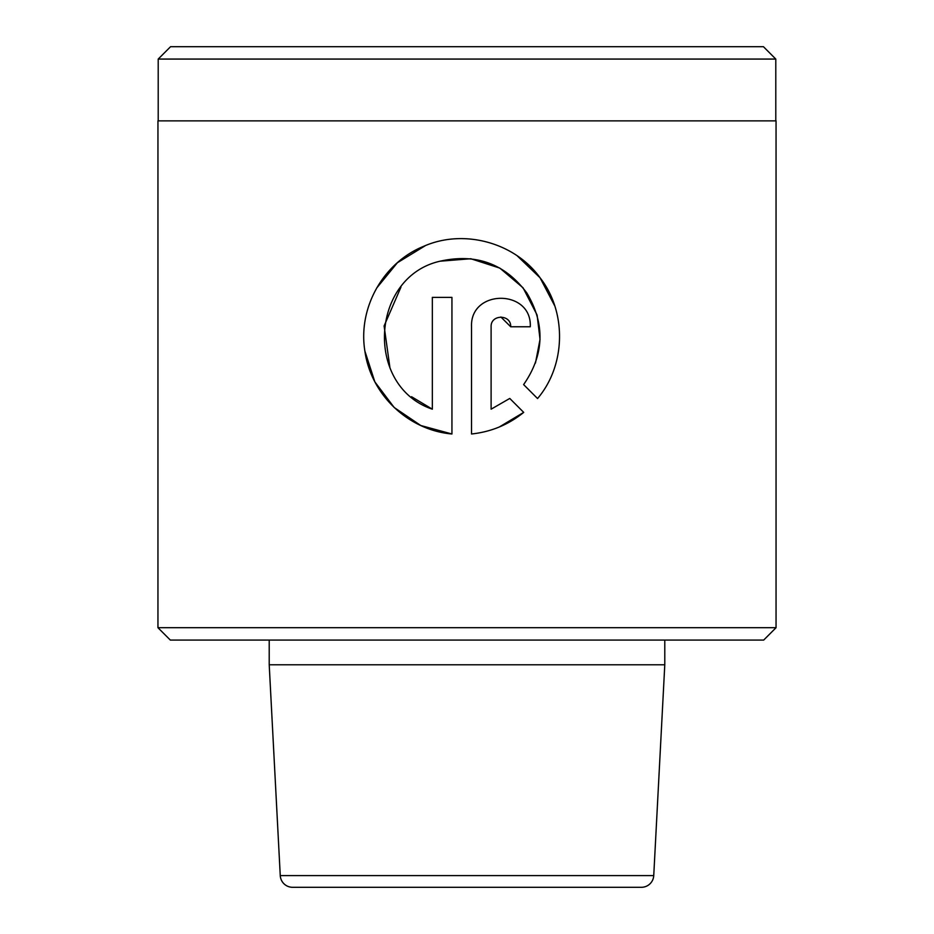<?xml version="1.0" encoding="UTF-8"?>
<svg xmlns="http://www.w3.org/2000/svg" width="934" height="934" viewBox="0 0 934 934"><rect width="100%" height="100%" fill="white"/><g stroke="black" fill="none" stroke-linecap="round" stroke-linejoin="round"><path stroke-width="1.4" d="M269.214 640.07L269.214 664.786L280.258 875.59A12.364 12.364 0 0 0 292.599 887.3L641.401 887.3L292.599 887.3M280.258 875.59L653.742 875.59A12.364 12.364 0 0 1 641.401 887.3M763.685 640.07L170.315 640.07L157.951 627.706L776.049 627.706L763.685 640.07M158.208 59.064L170.56 46.7L763.44 46.7L775.792 59.064L158.208 59.064L158.208 120.871M775.792 59.064L775.792 120.871M451.939 433.995C408.146 430.13 370.915 394.615 364.902 351.196C357.71 307.566 383.547 262.407 423.767 246.284C463.789 228.538 514.926 242.618 540.167 277.912C566.95 312.189 565.829 365.404 537.552 398.538L523.624 384.598C544.3 354.803 545.386 324.285 526.881 293.043C505.247 264.03 476.655 253.336 441.082 260.983C370.436 275.799 364.038 386.174 432.349 409.185L432.349 297.386L451.939 297.386L451.939 433.995L420.79 425.519L394.288 407.563M491.109 326.76L491.109 409.185L509.766 398.444L523.705 412.384C508.586 424.643 491.202 431.847 471.53 433.995L471.53 326.76C469.907 288.758 532.053 288.898 530.279 326.76L510.7 326.76C511.26 314.139 490.583 314.104 491.109 326.76M776.049 627.706L776.049 120.871L157.951 120.871L157.951 627.706M269.214 664.786L664.786 664.786L664.786 640.07M653.742 875.59L664.786 664.786M509.766 398.444L491.109 409.185M499.281 427.001L523.705 412.384M530.279 326.76C532.076 288.933 469.942 288.723 471.53 326.76M500.869 316.976L510.7 326.76M554.703 305.803L540.05 277.76L517.308 255.928M425.472 245.584L397.37 262.746L376.589 288.162M364.89 351.102L374.732 381.516M375.059 382.146L394.066 407.352M432.349 409.185L411.555 396.728M389.968 367.984L384.108 325.966L400.955 287.123M440.369 261.181L470.794 258.741L499.853 268.116L523.052 287.8L537.015 314.863M537.143 315.33L540.027 339.287M540.027 339.416L535.451 363.069"/></g></svg>
